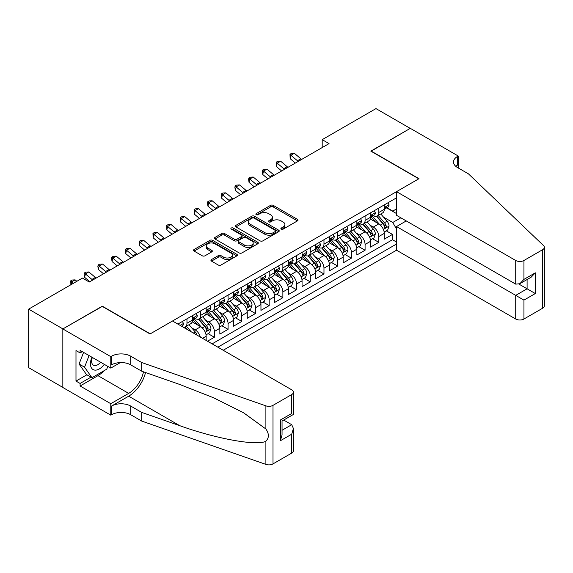 <?xml version="1.0" encoding="UTF-8"?>
<svg xmlns="http://www.w3.org/2000/svg" width="573" height="573" viewBox="0 0 573 573"><rect width="100%" height="100%" fill="white"/><g stroke="black" fill="none" stroke-linecap="round" stroke-linejoin="round"><path stroke-width="0.86" d="M281.271 229.143A1.332 0.766 0 0 0 283.148 229.143L297.437 220.892A1.905 1.096 0 0 0 297.996 220.118A1.905 1.096 0 0 0 297.437 219.337L273.235 205.363A1.905 1.096 0 0 0 270.542 205.363L256.253 213.614A1.332 0.766 0 0 0 255.866 214.159A1.332 0.766 0 0 0 256.253 214.696A1.332 0.766 0 0 0 258.137 214.696L259.984 213.629A6.088 3.517 0 0 1 268.594 213.629L270.614 214.796A6.088 3.517 0 0 1 272.39 217.282A6.088 3.517 0 0 1 270.614 219.767L268.758 220.834A1.332 0.766 0 0 0 268.372 221.379A1.332 0.766 0 0 0 268.758 221.923A1.332 0.766 0 0 0 270.642 221.923L272.49 220.856A6.088 3.517 0 0 1 281.099 220.856L283.119 222.016A6.088 3.517 0 0 1 284.903 224.501A6.088 3.517 0 0 1 283.119 226.987L281.271 228.054A1.332 0.766 0 0 0 280.877 228.598A1.332 0.766 0 0 0 281.271 229.143L281.271 228.054M211.501 259.555A1.905 1.096 0 0 0 210.95 260.335A1.905 1.096 0 0 0 211.501 261.109L218.299 265.034A1.905 1.096 0 0 0 220.985 265.034L236.857 255.873A1.905 1.096 0 0 0 237.408 255.092A1.905 1.096 0 0 0 236.857 254.319L212.647 240.338A1.905 1.096 0 0 0 209.954 240.338L194.089 249.506A1.905 1.096 0 0 0 193.531 250.279A1.905 1.096 0 0 0 194.089 251.053L202.29 255.794A1.905 1.096 0 0 0 204.984 255.794L211.774 251.869A1.905 1.096 0 0 0 212.332 251.096A1.905 1.096 0 0 0 211.774 250.315L207.705 247.973A5.085 2.937 0 0 1 206.216 245.896A5.085 2.937 0 0 1 209.353 243.181A5.085 2.937 0 0 1 214.896 243.819L230.833 253.015A5.085 2.937 0 0 1 232.33 255.092A5.085 2.937 0 0 1 229.186 257.807A5.085 2.937 0 0 1 223.642 257.17L220.985 255.637A1.905 1.096 0 0 0 218.299 255.637L211.501 259.555L211.501 261.109M102.295 306.405L62.901 328.909L28.65 309.134L28.65 367.665L62.837 387.405M102.295 306.161L150.248 333.851L418.791 178.812L370.838 151.122L410.225 128.381L375.974 108.605L322.198 139.654L322.198 147.562M28.65 309.134L82.426 278.084L89.281 282.038L329.045 143.608L322.198 139.654M260.121 240.882A1.905 1.096 0 0 0 262.814 240.882L278.679 231.721A1.905 1.096 0 0 0 279.237 230.948A1.905 1.096 0 0 0 278.679 230.167L254.469 216.193A1.905 1.096 0 0 0 251.783 216.193L235.911 225.354A1.905 1.096 0 0 0 235.36 226.134A1.905 1.096 0 0 0 235.911 226.908L260.121 240.882M231.807 229.429A1.332 0.766 0 0 1 233.154 229.615L233.154 228.033L257.764 242.243A1.905 1.096 0 0 1 258.323 243.016A1.905 1.096 0 0 1 257.764 243.797L241.899 252.958A1.905 1.096 0 0 1 239.206 252.958L215.004 238.984L215.004 237.43A1.905 1.096 0 0 0 214.445 238.203A1.905 1.096 0 0 0 215.004 238.984M215.004 237.43L221.794 233.512A1.905 1.096 0 0 1 224.48 233.512L234.3 239.177A1.905 1.096 0 0 0 236.986 239.177L241.498 236.577A1.905 1.096 0 0 0 242.05 235.797A1.905 1.096 0 0 0 241.498 235.023L231.277 229.121A1.332 0.766 0 0 1 230.883 228.577A1.332 0.766 0 0 1 231.707 227.868A1.332 0.766 0 0 1 233.154 228.033M207.519 341.207L214.366 337.253L208.135 333.651M205.449 319.999L208.887 321.983A7.75 4.477 60 0 1 214.366 331.481L219.846 328.315L219.846 334.088L228.068 329.339L221.837 325.743M219.151 312.092L222.589 314.076A7.75 4.477 60 0 1 228.068 323.566L233.548 320.4L233.548 326.18L241.77 321.432L235.539 317.829M232.853 304.177L236.291 306.161A7.75 4.477 60 0 1 241.77 315.659L247.25 312.493L247.25 318.266L255.472 313.524L249.241 309.921M246.555 296.27L249.993 298.254A7.75 4.477 60 0 1 255.472 307.744L260.951 304.585L260.951 310.358L269.174 305.61L262.943 302.014M260.249 288.355L263.695 290.346A7.75 4.477 60 0 1 269.174 299.837L274.653 296.671L274.653 302.444L282.876 297.702L276.637 294.099M273.951 280.448L277.396 282.432A7.75 4.477 60 0 1 282.876 291.929L288.355 288.763L288.355 294.536L296.578 289.788L290.339 286.192M287.653 272.54L291.098 274.524A7.75 4.477 60 0 1 296.578 284.015L302.057 280.849L302.057 286.629L310.28 281.88L304.041 278.277M301.355 264.626L304.793 266.61A7.75 4.477 60 0 1 310.28 276.107L315.759 272.941L315.759 278.714L323.974 273.973L317.743 270.37M315.057 256.718L318.495 258.702A7.75 4.477 60 0 1 323.974 268.193L329.461 265.034L329.461 270.807L337.676 266.058L331.445 262.463M328.759 248.804L332.197 250.795A7.75 4.477 60 0 1 337.676 260.285L343.163 257.119L343.163 262.892L351.378 258.151L345.147 254.548M342.461 240.896L345.899 242.88A7.75 4.477 60 0 1 351.378 252.378L356.857 249.212L356.857 254.985L365.08 250.236L358.848 246.641M356.162 232.989L359.6 234.973A7.75 4.477 60 0 1 365.08 244.463L370.559 241.297L370.559 247.078L378.782 242.329L378.782 236.556A7.75 4.477 -120 0 0 373.302 227.058L369.864 225.074M372.55 238.726L378.782 242.329M206.151 340.412L206.151 336.222A7.75 4.477 -120 0 0 200.665 326.732L192.191 321.84M200.342 337.067A7.75 4.477 60 0 0 195.185 329.898L191.747 327.906M219.846 328.315A7.75 4.477 -120 0 0 214.366 318.824L205.893 313.932M233.548 320.4A7.75 4.477 -120 0 0 228.068 310.91L219.595 306.018M247.25 312.493A7.75 4.477 -120 0 0 241.77 303.002L233.297 298.11M260.951 304.585A7.75 4.477 -120 0 0 255.472 295.088L246.999 290.196M274.653 296.671A7.75 4.477 -120 0 0 269.174 287.18L260.701 282.288M288.355 288.763A7.75 4.477 -120 0 0 282.876 279.273L274.403 274.381M302.057 280.849A7.75 4.477 -120 0 0 296.578 271.358L288.104 266.466M315.759 272.941A7.75 4.477 -120 0 0 310.28 263.451L301.806 258.559M329.461 265.034A7.75 4.477 -120 0 0 323.974 255.537L315.501 250.645M343.163 257.119A7.75 4.477 -120 0 0 337.676 247.629L329.203 242.737M356.857 249.212A7.75 4.477 -120 0 0 351.378 239.722L342.905 234.83M370.559 241.297A7.75 4.477 -120 0 0 365.08 231.807L356.607 226.915M223.205 350.268L396.523 250.2L515.721 319.018L515.721 295.367L527.096 288.799L527.096 279.538M217.862 347.181L396.523 244.026M396.523 197.835L177.852 324.082M195.114 318.466L195.185 318.502A7.75 4.477 60 0 0 199.06 318.889L204.54 315.723A7.75 4.477 -120 0 0 206.151 312.178L206.151 307.744M208.816 310.552L208.887 310.595A7.75 4.477 60 0 0 212.762 310.981L218.241 307.816A7.75 4.477 -120 0 0 219.846 304.263L219.846 299.837M222.517 302.644L222.589 302.687A7.75 4.477 60 0 0 226.464 303.067L231.943 299.901A7.75 4.477 -120 0 0 233.548 296.356L233.548 291.929M236.219 294.73L236.291 294.773A7.75 4.477 60 0 0 240.166 295.159L245.645 291.994A7.75 4.477 -120 0 0 247.25 288.448L247.25 284.015M249.921 286.822L249.993 286.865A7.75 4.477 60 0 0 253.868 287.245L259.347 284.086A7.75 4.477 -120 0 0 260.951 280.534L260.951 276.107M263.623 278.915L263.695 278.951A7.75 4.477 60 0 0 267.57 279.338L273.049 276.172A7.75 4.477 -120 0 0 274.653 272.626L274.653 268.193M277.325 271L277.396 271.043A7.75 4.477 60 0 0 281.271 271.43L286.751 268.264A7.75 4.477 -120 0 0 288.355 264.712L288.355 260.285M291.027 263.093L291.098 263.136A7.75 4.477 60 0 0 294.973 263.516L300.453 260.35A7.75 4.477 -120 0 0 302.057 256.804L302.057 252.378M304.721 255.178L304.793 255.221A7.75 4.477 60 0 0 308.668 255.608L314.154 252.442A7.75 4.477 -120 0 0 315.759 248.897L315.759 244.463M318.423 247.271L318.495 247.314A7.75 4.477 60 0 0 322.37 247.694L327.856 244.535A7.75 4.477 -120 0 0 329.461 240.982L329.461 236.556M332.125 239.364L332.197 239.399A7.75 4.477 60 0 0 336.072 239.786L341.551 236.62A7.75 4.477 -120 0 0 343.163 233.075L343.163 228.641M345.827 231.449L345.899 231.492A7.75 4.477 60 0 0 349.774 231.879L355.253 228.713A7.75 4.477 -120 0 0 356.857 225.16L356.857 220.734M359.529 223.542L359.6 223.585A7.75 4.477 60 0 0 363.475 223.964L368.955 220.798A7.75 4.477 -120 0 0 370.559 217.253L370.559 212.827M212.11 343.857L392.484 239.722L392.484 234.421L384.261 239.163L384.261 233.39A7.75 4.477 -120 0 0 378.782 223.9L370.308 219.008M373.231 215.627L373.302 215.67A7.75 4.477 -120 0 0 377.177 216.057A7.75 4.477 -120 0 0 378.782 212.504L378.782 208.078M377.177 216.057L382.657 212.891A7.75 4.477 -120 0 0 384.261 209.346L384.261 204.912M178.747 324.597L178.747 323.566M186.97 318.817L186.97 323.251A7.75 4.477 60 0 1 185.358 326.796A7.75 4.477 60 0 1 182.973 327.033M185.358 326.796L190.845 323.638A7.75 4.477 -120 0 0 192.449 320.085L192.449 315.659M200.665 310.91L200.665 315.343A7.75 4.477 60 0 1 199.06 318.889M214.366 303.002L214.366 307.429A7.75 4.477 60 0 1 212.762 310.981M228.068 295.088L228.068 299.521A7.75 4.477 60 0 1 226.464 303.067M241.77 287.18L241.77 291.607A7.75 4.477 60 0 1 240.166 295.159M255.472 279.266L255.472 283.699A7.75 4.477 60 0 1 253.868 287.245M269.174 271.358L269.174 275.792A7.75 4.477 60 0 1 267.57 279.338M282.876 263.451L282.876 267.877A7.75 4.477 60 0 1 281.271 271.43M296.578 255.537L296.578 259.97A7.75 4.477 60 0 1 294.973 263.516M310.28 247.629L310.28 252.056A7.75 4.477 60 0 1 308.668 255.608M323.974 239.715L323.974 244.148A7.75 4.477 60 0 1 322.37 247.694M337.676 231.807L337.676 236.241A7.75 4.477 60 0 1 336.072 239.786M351.378 223.9L351.378 228.326A7.75 4.477 60 0 1 349.774 231.879M365.08 215.985L365.08 220.419A7.75 4.477 60 0 1 363.475 223.964M365.08 244.463L365.08 250.236M351.378 252.378L351.378 258.151M337.676 260.285L337.676 266.058M323.974 268.193L323.974 273.973M310.28 276.107L310.28 281.88M296.578 284.015L296.578 289.788M282.876 291.929L282.876 297.702M269.174 299.837L269.174 305.61M255.472 307.744L255.472 313.524M241.77 315.659L241.77 321.432M228.068 323.566L228.068 329.339M214.366 331.481L214.366 337.253M396.523 228.999L392.756 222.474L383.566 217.167M392.756 222.474L400.842 217.804M386.653 207.877L396.523 213.571M386.933 207.72L392.756 211.086L396.523 208.909M386.252 230.819L392.484 234.421M392.484 239.722L396.523 242.05M281.801 229.329L283.119 228.57A6.088 3.517 0 0 0 284.903 226.084L284.903 224.501M272.39 217.282L272.39 218.865A6.088 3.517 0 0 1 270.614 221.35L269.296 222.109M297.437 219.337L297.437 220.892L273.235 206.946A1.905 1.096 0 0 0 270.542 206.946L256.783 214.889M278.657 231.736L254.469 217.776A1.905 1.096 0 0 0 251.783 217.776L235.94 226.922M275.319 231.492A1.332 0.766 0 0 0 275.706 230.948A1.332 0.766 0 0 0 275.319 230.403L254.068 218.134A1.332 0.766 0 0 0 252.184 218.134L250.236 219.258A6.088 3.517 0 0 0 248.453 221.744A6.088 3.517 0 0 0 250.236 224.229L264.762 232.617A6.088 3.517 0 0 0 273.364 232.617L275.319 231.492L275.319 233.075A1.332 0.766 0 0 0 275.706 232.531L275.706 230.948M248.453 221.744L248.453 223.327A6.088 3.517 0 0 0 250.236 225.812L250.236 224.229M275.319 233.075L273.364 234.199A6.088 3.517 0 0 1 264.762 234.199L250.236 225.812M215.025 238.998L221.794 235.088L221.794 233.512M242.05 235.797L242.05 237.38A1.905 1.096 0 0 1 241.498 238.16L236.986 240.76A1.905 1.096 0 0 1 234.3 240.76L224.48 235.088A1.905 1.096 0 0 0 221.794 235.088M233.154 229.615L257.743 243.811M244.485 245.058A5.085 2.937 0 0 0 250.029 245.695A5.085 2.937 0 0 0 253.173 242.981A5.085 2.937 0 0 0 251.683 240.904L246.068 237.659A1.905 1.096 0 0 0 243.375 237.659L238.869 240.266A1.905 1.096 0 0 0 238.318 241.04A1.905 1.096 0 0 0 238.869 241.813L244.485 245.058L244.485 246.641A5.085 2.937 0 0 0 250.029 247.278A5.085 2.937 0 0 0 253.173 244.564L253.173 242.981M238.318 241.04L238.318 242.623A1.905 1.096 0 0 0 238.869 243.396L238.869 241.813M244.485 246.641L238.869 243.396M232.33 255.092L232.33 256.675A5.085 2.937 0 0 1 229.186 259.39A5.085 2.937 0 0 1 223.642 258.752L220.985 257.22A1.905 1.096 0 0 0 218.299 257.22L211.53 261.123M206.216 245.896L206.216 247.472A5.085 2.937 0 0 0 207.705 249.549L207.705 247.973M211.774 250.315L211.774 251.869L207.705 249.549M236.828 255.887L212.647 241.921A1.905 1.096 0 0 0 209.954 241.921L194.111 251.074M384.146 232.036L387.685 229.988L389.06 226.034A5.136 2.965 -120 0 0 387.054 221.214L380.794 213.965M379.541 224.401L372.386 216.114M375.473 221.987L371.318 217.181A12.305 7.105 -120 0 0 370.939 216.752M376.475 216.336L382.807 223.663A5.136 2.965 60 0 1 384.641 227.202C385.414 228.233 385.958 227.918 386.288 226.249A5.136 2.965 -120 0 0 384.454 222.718L378.194 215.469M376.848 216.214L383.652 224.093A2.614 1.511 60 0 1 384.311 225.117L386.288 226.249M384.641 227.202L385.013 227.81M387.892 202.813L389.06 204.833A5.136 2.965 60 0 1 387.993 207.104L385.393 208.608A5.136 2.965 -120 0 0 386.288 207.426L386.181 206.968M384.433 208.851L384.454 208.851A5.136 2.965 -120 0 0 385.393 208.608M385.622 207.039L386.288 207.426C385.966 206.652 385.414 206.968 384.641 208.371A5.136 2.965 60 0 1 384.261 209.102M298.254 161.385A9.691 5.594 60 0 1 297.451 160.762L290.919 155.276L290.16 158.692L295.353 163.061M301.685 159.409A9.691 5.594 60 0 1 300.875 158.785L294.343 153.299L290.919 155.276L289.981 154.252L291.356 153.457L294.343 153.299M290.16 158.692L289.981 154.252M91.938 357.223A12.592 7.27 120 0 0 94.896 370.122A12.592 7.27 120 0 0 104.293 364.349M92.36 357.466A8.624 4.978 120 0 0 93.413 365.18A8.624 4.978 120 0 0 94.681 365.567A8.624 4.978 120 0 0 100.626 362.236M107.824 366.391L106.743 369.17L91.952 377.714L86.473 374.549L79.074 364.027L83.586 352.395M91.952 377.714L84.553 367.193L89.066 355.561M79.074 364.027L84.553 367.193M406.25 220.934L396.523 226.55L523.944 300.116L523.944 319.018L542.645 308.224L542.645 249.685A5.816 3.359 0 0 0 544.35 247.314A5.816 3.359 0 0 0 543.512 245.573L468.456 173.863L457.498 167.538A13.566 7.829 180 0 1 453.522 162.001A13.566 7.829 180 0 1 457.498 156.465L458.25 156.028L410.297 128.338L371.039 151.243M396.523 226.55L396.523 250.2M371.039 151.007L418.992 178.69L396.523 191.661L515.721 260.486A5.816 3.359 0 0 0 523.944 260.486L542.645 249.685M458.25 156.028L458.25 167.495L457.834 167.731M396.523 191.661L396.523 215.312L515.721 284.136L515.721 260.486M544.35 247.314L544.35 305.846A5.816 3.359 180 0 1 542.645 308.224M523.944 319.018A5.816 3.359 180 0 1 515.721 319.018M455.786 166.328A13.566 7.829 180 0 1 457.498 165.124L457.498 156.465M519.016 284.136L535.318 293.548L523.944 300.116M523.944 260.486L523.944 279.388L519.833 283.728L515.721 284.136M523.944 279.388L535.318 272.82L531.207 277.16L519.833 283.728M172.509 320.995L291.714 389.812A5.816 3.359 -0 0 1 293.412 392.19A5.816 3.359 -0 0 1 291.714 394.561L273.006 405.362L273.006 463.894A5.816 3.359 180 0 1 265.893 464.395L141.681 421.062L130.723 414.73A13.566 7.829 -0 0 0 111.542 414.73L110.79 415.167L62.837 387.484L62.837 328.945L102.087 306.283L150.04 333.966L172.509 320.995M141.681 421.062L141.681 412.402L179.772 425.689C216.171 438.811 256.84 446.152 265.893 441.246C269.188 437.865 269.188 433.79 265.893 429.005L243.546 412.761L213.478 397.726L179.772 384.476L141.681 371.189L130.723 364.858A13.566 7.829 -0 0 0 111.542 364.858L111.542 356.198L110.79 356.628L62.837 328.945M141.681 371.189L141.681 362.523L130.723 356.198A13.566 7.829 -0 0 0 111.542 356.198M179.772 425.689L128.667 396.187L111.542 406.071A13.566 7.829 -0 0 1 130.723 406.071L141.681 412.402M291.714 453.1L291.714 434.191L293.412 428.461L293.412 450.722A5.816 3.359 180 0 1 291.714 453.1L273.006 463.894M265.893 429.005L265.893 405.856L141.681 362.523M104.021 370.745A21.795 12.585 -60 0 1 97.976 375.659L80.098 385.98L80.098 383.444L90.992 377.156M82.29 351.65L80.098 352.911L75.987 350.54L75.987 381.074L80.098 383.444M80.098 352.911L80.098 350.382L110.79 368.102L110.79 356.628M110.79 415.167L110.79 403.7L128.667 393.379A21.795 12.585 120 0 0 143.508 371.82M80.098 385.98L110.79 403.7M283.685 420.066L291.714 424.7L293.412 428.461M128.667 396.187A25.241 14.569 120 0 0 145.542 372.536M120.359 362.58L110.79 368.102M265.893 405.856A5.816 3.359 -0 0 0 273.006 405.362M75.987 381.074L86.881 374.785M291.714 434.191L280.34 440.759L282.045 435.029L282.045 421.019L293.412 414.451L293.412 392.19M280.34 440.759L280.34 420.03C282.553 421.313 282.553 421.313 280.34 420.03L291.714 413.47C293.928 414.745 293.928 414.745 291.714 413.47L291.714 394.561M370.445 239.944L373.99 237.902L375.358 233.942A5.136 2.965 -120 0 0 373.36 229.121L367.1 221.873M365.839 232.309L358.691 224.029M361.771 229.895L357.616 225.089A12.305 7.105 -120 0 0 357.237 224.659M362.781 224.244L369.112 231.578A5.136 2.965 60 0 1 370.939 235.109L371.311 235.718L372.006 235.625L372.586 234.164A5.136 2.965 -120 0 0 370.752 230.625L364.492 223.377M363.153 224.122L369.95 232.001A2.614 1.511 60 0 1 370.609 233.025L372.586 234.164M356.743 247.851L360.288 245.81L361.656 241.856A5.136 2.965 -120 0 0 359.658 237.036L353.398 229.787M352.144 240.216L344.989 231.936M348.069 237.809L343.915 232.996A12.305 7.105 -120 0 0 343.535 232.574M349.079 232.151L355.41 239.485A5.136 2.965 60 0 1 357.237 243.024C358.01 244.055 358.562 243.74 358.884 242.071A5.136 2.965 -120 0 0 357.051 238.533L350.791 231.284M349.451 232.036L356.256 239.908A2.614 1.511 60 0 1 356.915 240.932L358.884 242.071M357.237 243.024L357.609 243.632M343.041 255.766L346.586 253.717L347.954 249.764A5.136 2.965 -120 0 0 345.956 244.943L339.696 237.695M338.442 248.13L331.287 239.843M334.367 245.717L330.213 240.911A12.305 7.105 -120 0 0 329.833 240.481M335.377 240.066L341.709 247.393A5.136 2.965 60 0 1 343.535 250.931L343.915 251.54L344.602 251.447L345.182 249.986A5.136 2.965 -120 0 0 343.349 246.447L337.089 239.199M335.749 239.944L342.554 247.823A2.614 1.511 60 0 1 343.213 248.847L345.182 249.986M329.346 263.673L332.884 261.632L334.252 257.671A5.136 2.965 -120 0 0 332.254 252.851L325.994 245.602M324.741 256.038L317.585 247.758M320.665 253.631L316.518 248.818A12.305 7.105 -120 0 0 316.131 248.388M321.675 247.973L328.007 255.307A5.136 2.965 60 0 1 329.833 258.846C330.607 259.877 331.158 259.562 331.481 257.893A5.136 2.965 -120 0 0 329.647 254.355L323.387 247.106M322.047 247.851L328.852 255.73A2.614 1.511 60 0 1 329.511 256.754L331.481 257.893M329.833 258.846L330.213 259.454M374.19 210.728L375.358 212.741A5.136 2.965 60 0 1 374.291 215.018L371.691 216.515A5.136 2.965 -120 0 0 372.586 215.333L372.479 214.882M370.731 216.759L370.752 216.759A5.136 2.965 -120 0 0 371.691 216.515M371.92 214.954L372.586 215.333C372.264 214.56 371.712 214.882 370.939 216.286A5.136 2.965 60 0 1 370.559 217.017M284.559 169.293A9.691 5.594 60 0 1 283.75 168.677L277.217 163.183L276.458 166.607L281.651 170.969M287.983 167.316A9.691 5.594 60 0 1 287.173 166.7L280.648 161.206L277.217 163.183L276.279 162.159L277.654 161.371L280.648 161.206M276.458 166.607L276.279 162.159M360.489 218.635L361.656 220.655A5.136 2.965 60 0 1 360.589 222.926L357.989 224.43A5.136 2.965 -120 0 0 358.884 223.248L358.777 222.79M357.029 224.666L357.051 224.666A5.136 2.965 -120 0 0 357.989 224.43M358.218 222.861L358.884 223.248C358.562 222.474 358.01 222.79 357.237 224.193A5.136 2.965 60 0 1 356.857 224.924M270.857 177.207A9.691 5.594 60 0 1 270.048 176.584L263.516 171.098L262.756 174.514L267.949 178.883M274.281 175.231A9.691 5.594 60 0 1 273.471 174.607L266.946 169.121L263.516 171.098L262.584 170.066L263.952 169.279L266.946 169.121M262.756 174.514L262.276 171.434L262.584 170.066M346.787 226.55L347.954 228.563A5.136 2.965 60 0 1 346.894 230.833L344.287 232.337A5.136 2.965 -120 0 0 345.182 231.155L345.075 230.704M343.327 232.581L343.349 232.581A5.136 2.965 -120 0 0 344.287 232.337M344.516 230.776L345.182 231.155C344.86 230.382 344.309 230.697 343.535 232.108A5.136 2.965 60 0 1 343.163 232.839M257.155 185.115A9.691 5.594 60 0 1 256.346 184.499L249.821 179.005L249.054 182.422L254.254 186.791M260.579 183.138A9.691 5.594 60 0 1 259.77 182.515L253.245 177.028L249.821 179.005L248.883 177.981L250.251 177.186L253.245 177.028M249.054 182.422L248.575 179.349L248.883 177.981M333.092 234.457L334.252 236.477A5.136 2.965 60 0 1 333.192 238.748L330.585 240.252A5.136 2.965 -120 0 0 331.481 239.07L331.373 238.612M329.633 240.488L329.647 240.488A5.136 2.965 -120 0 0 330.585 240.252M330.814 238.683L331.481 239.07C331.158 238.296 330.607 238.612 329.833 240.015A5.136 2.965 60 0 1 329.461 240.746M243.453 193.022A9.691 5.594 60 0 1 242.644 192.406L236.119 186.92L235.353 190.336L240.553 194.698M246.877 191.045A9.691 5.594 60 0 1 246.075 190.429L239.543 184.943L236.119 186.92L235.181 185.888L236.549 185.1L239.543 184.943M235.353 190.336L234.873 187.256L235.181 185.888M315.644 271.588L319.182 269.539L320.551 265.586A5.136 2.965 -120 0 0 318.552 260.765L312.292 253.517M311.039 263.952L303.883 255.665M306.963 261.539L302.816 256.733A12.305 7.105 -120 0 0 302.429 256.303M307.973 255.887L314.305 263.215A5.136 2.965 60 0 1 316.138 266.753C316.905 267.784 317.456 267.469 317.779 265.8A5.136 2.965 -120 0 0 315.952 262.269L309.692 255.021M308.346 255.766L315.15 263.644A2.614 1.511 60 0 1 315.809 264.669L317.779 265.8M316.138 266.753L316.511 267.362M319.39 242.365L320.551 244.385A5.136 2.965 60 0 1 319.49 246.655L316.883 248.159A5.136 2.965 -120 0 0 317.779 246.977L317.671 246.519M315.931 248.403L315.952 248.403A5.136 2.965 -120 0 0 316.883 248.159M317.12 246.591L317.779 246.977C317.456 246.204 316.912 246.519 316.138 247.923A5.136 2.965 60 0 1 315.759 248.653M229.752 200.937A9.691 5.594 60 0 1 228.942 200.314L222.417 194.827L221.651 198.244L226.851 202.613M233.175 198.96A9.691 5.594 60 0 1 232.373 198.337L225.841 192.85L222.417 194.827L221.479 193.803L222.847 193.008L225.841 192.85M221.651 198.244L221.171 195.164L221.479 193.803M301.942 279.495L305.481 277.454L306.849 273.493A5.136 2.965 -120 0 0 304.85 268.673L298.59 261.424M297.337 271.86L290.182 263.58M293.269 269.446L289.114 264.64A12.305 7.105 -120 0 0 288.735 264.21M294.271 263.795L300.603 271.129A5.136 2.965 60 0 1 302.437 274.66C303.203 275.699 303.754 275.377 304.077 273.715A5.136 2.965 -120 0 0 302.25 270.177L295.99 262.928M294.644 263.673L301.448 271.552A2.614 1.511 60 0 1 302.107 272.576L304.077 273.715M302.437 274.66L302.809 275.269M305.688 250.279L306.849 252.292A5.136 2.965 60 0 1 305.789 254.57L303.181 256.067A5.136 2.965 -120 0 0 304.077 254.885L303.969 254.433M302.229 256.31L302.25 256.31A5.136 2.965 -120 0 0 303.181 256.067M303.418 254.505L304.077 254.885C303.754 254.111 303.21 254.433 302.437 255.837A5.136 2.965 60 0 1 302.057 256.568M216.05 208.844A9.691 5.594 60 0 1 215.247 208.228L208.715 202.735L207.956 206.158L213.149 210.52M219.473 206.867A9.691 5.594 60 0 1 218.671 206.251L212.139 200.758L208.715 202.735L207.777 201.71L209.145 200.922L212.139 200.758M207.956 206.158L207.469 203.078L207.777 201.71M288.24 287.402L291.779 285.361L293.147 281.407A5.136 2.965 -120 0 0 291.148 276.587L284.888 269.339M283.635 279.767L276.48 271.487M279.567 277.361L275.412 272.547A12.305 7.105 -120 0 0 275.033 272.125M280.569 271.702L286.901 279.037A5.136 2.965 60 0 1 288.735 282.575C289.508 283.606 290.053 283.291 290.375 281.622A5.136 2.965 -120 0 0 288.548 278.084L282.288 270.836M280.942 271.588L287.746 279.459A2.614 1.511 60 0 1 288.405 280.484L290.375 281.622M288.735 282.575L289.107 283.184M291.986 258.187L293.147 260.206A5.136 2.965 60 0 1 292.087 262.477L289.487 263.981A5.136 2.965 -120 0 0 290.375 262.799L290.267 262.341M288.527 264.217L288.548 264.217A5.136 2.965 -120 0 0 289.487 263.981M289.716 262.413L290.375 262.799C290.053 262.026 289.508 262.341 288.735 263.745A5.136 2.965 60 0 1 288.355 264.475M202.348 216.759A9.691 5.594 60 0 1 201.546 216.136L195.013 210.649L194.254 214.066L199.447 218.435M205.771 214.782A9.691 5.594 60 0 1 204.969 214.159L198.437 208.672L195.013 210.649L194.075 209.618L195.443 208.83L198.437 208.672M194.254 214.066L194.075 209.618M274.539 295.317L278.077 293.269L279.445 289.315A5.136 2.965 -120 0 0 277.447 284.495L271.187 277.246M269.933 287.682L262.778 279.395M265.865 285.268L261.711 280.462A12.305 7.105 -120 0 0 261.331 280.032M266.868 279.617L273.199 286.944A5.136 2.965 60 0 1 275.033 290.482C275.806 291.514 276.351 291.199 276.673 289.537A5.136 2.965 -120 0 0 274.847 285.999L268.587 278.75M267.24 279.495L274.044 287.374A2.614 1.511 60 0 1 274.703 288.398L276.673 289.537M275.033 290.482L275.405 291.091M278.285 266.101L279.445 268.114A5.136 2.965 60 0 1 278.385 270.384L275.785 271.889A5.136 2.965 -120 0 0 276.673 270.707L276.566 270.255M274.825 272.132L274.847 272.132A5.136 2.965 -120 0 0 275.785 271.889M276.014 270.327L276.673 270.707C276.351 269.933 275.806 270.248 275.033 271.659A5.136 2.965 60 0 1 274.653 272.39M188.646 224.666A9.691 5.594 60 0 1 187.844 224.05L181.312 218.557L180.552 221.973L185.745 226.342M192.07 222.689A9.691 5.594 60 0 1 191.267 222.066L184.735 216.58L181.312 218.557L180.373 217.532L181.741 216.737L184.735 216.58M180.552 221.973L180.373 217.532M260.837 303.224L264.375 301.183L265.75 297.222A5.136 2.965 -120 0 0 263.745 292.402L257.485 285.153M256.231 295.589L249.076 287.309M252.163 293.183L248.009 288.369A12.305 7.105 -120 0 0 247.629 287.94M253.166 287.524L259.497 294.859A5.136 2.965 60 0 1 261.331 298.397C262.105 299.428 262.649 299.113 262.978 297.444A5.136 2.965 -120 0 0 261.145 293.906L254.885 286.658M253.538 287.402L260.343 295.281A2.614 1.511 60 0 1 261.002 296.305L262.978 297.444M261.331 298.397L261.703 299.006M264.583 274.009L265.75 276.028A5.136 2.965 60 0 1 264.683 278.299L262.083 279.803A5.136 2.965 -120 0 0 262.978 278.621L262.864 278.163M261.123 280.039L261.145 280.039A5.136 2.965 -120 0 0 262.083 279.803M262.312 278.234L262.978 278.621C262.649 277.848 262.105 278.163 261.331 279.567A5.136 2.965 60 0 1 260.951 280.297M174.944 232.574A9.691 5.594 60 0 1 174.142 231.958L167.61 226.471L166.85 229.888L172.043 234.25M178.375 230.597A9.691 5.594 60 0 1 177.566 229.981L171.033 224.494L167.61 226.471L166.671 225.44L168.047 224.652L171.033 224.494M166.85 229.888L166.671 225.44M247.135 311.139L250.673 309.091L252.048 305.137A5.136 2.965 -120 0 0 250.05 300.316L243.79 293.068M242.529 303.504L235.374 295.217M238.461 301.09L234.307 296.284A12.305 7.105 -120 0 0 233.927 295.854M239.464 295.439L245.803 302.766A5.136 2.965 60 0 1 247.629 306.304C248.403 307.336 248.947 307.021 249.276 305.352A5.136 2.965 -120 0 0 247.443 301.821L241.183 294.572M239.836 295.317L246.641 303.196A2.614 1.511 60 0 1 247.3 304.22L249.276 305.352M247.629 306.304L248.002 306.913M250.881 281.916L252.048 283.936A5.136 2.965 60 0 1 250.981 286.206L248.381 287.71A5.136 2.965 -120 0 0 249.276 286.529L249.169 286.07M247.421 287.954L247.443 287.954A5.136 2.965 -120 0 0 248.381 287.71M248.61 286.142L249.276 286.529C248.954 285.755 248.403 286.07 247.629 287.474A5.136 2.965 60 0 1 247.25 288.205M161.242 240.488A9.691 5.594 60 0 1 160.44 239.865L153.908 234.378L153.149 237.795L158.341 242.164M164.673 238.511A9.691 5.594 60 0 1 163.864 237.888L157.331 232.402L153.908 234.378L152.97 233.354L154.345 232.559L157.331 232.402M153.149 237.795L152.97 233.354M233.433 319.046L236.978 317.005L238.347 313.044A5.136 2.965 -120 0 0 236.348 308.224L230.088 300.975M228.835 311.411L221.679 303.131M224.759 308.997L220.605 304.191A12.305 7.105 -120 0 0 220.225 303.762M225.769 303.346L232.101 310.681A5.136 2.965 60 0 1 233.927 314.212L234.3 314.821L234.994 314.727L235.575 313.266A5.136 2.965 -120 0 0 233.741 309.728L227.481 302.48M226.142 303.224L232.939 311.103A2.614 1.511 60 0 1 233.605 312.127L235.575 313.266M237.179 289.831L238.347 291.843A5.136 2.965 60 0 1 237.279 294.121L234.679 295.618A5.136 2.965 -120 0 0 235.575 294.436L235.467 293.985M233.72 295.861L233.741 295.861A5.136 2.965 -120 0 0 234.679 295.618M234.909 294.056L235.575 294.436C235.252 293.663 234.701 293.985 233.927 295.389A5.136 2.965 60 0 1 233.548 296.119M147.548 248.396A9.691 5.594 60 0 1 146.738 247.78L140.206 242.286L139.447 245.71L144.64 250.072M150.971 246.419A9.691 5.594 60 0 1 150.162 245.803L143.637 240.309L140.206 242.286L139.268 241.262L140.643 240.474L143.637 240.309M139.447 245.71L139.268 241.262M219.731 326.954L223.277 324.912L224.645 320.959A5.136 2.965 -120 0 0 222.646 316.138L216.386 308.89M215.133 319.319L207.978 311.039M211.057 316.912L206.903 312.099A12.305 7.105 -120 0 0 206.524 311.676M212.067 311.254L218.399 318.588A5.136 2.965 60 0 1 220.225 322.126C220.999 323.158 221.55 322.843 221.873 321.174A5.136 2.965 -120 0 0 220.039 317.635L213.779 310.387M212.44 311.139L219.244 319.011A2.614 1.511 60 0 1 219.903 320.035L221.873 321.174M220.225 322.126L220.598 322.735M223.477 297.738L224.645 299.758A5.136 2.965 60 0 1 223.577 302.028L220.977 303.532A5.136 2.965 -120 0 0 221.873 302.351L221.765 301.892M220.018 303.769L220.039 303.769A5.136 2.965 -120 0 0 220.977 303.532M221.207 301.964L221.873 302.351C221.55 301.577 220.999 301.892 220.225 303.296A5.136 2.965 60 0 1 219.846 304.027M133.846 256.31A9.691 5.594 60 0 1 133.036 255.687L126.504 250.2L125.745 253.617L130.945 257.986M137.269 254.333A9.691 5.594 60 0 1 136.46 253.71L129.935 248.224L126.504 250.2L125.573 249.169L126.941 248.381L129.935 248.224M125.745 253.617L125.265 250.537L125.573 249.169M206.029 334.868L209.575 332.82L210.943 328.866A5.136 2.965 -120 0 0 208.944 324.046L202.684 316.797M201.431 327.233L194.276 318.946M197.356 324.819L193.208 320.013A12.305 7.105 -120 0 0 192.822 319.584M198.365 319.168L204.697 326.495A5.136 2.965 60 0 1 206.524 330.034L206.903 330.642L207.591 330.549L208.171 329.088A5.136 2.965 -120 0 0 206.337 325.55L200.077 318.302M198.738 319.046L205.542 326.925A2.614 1.511 60 0 1 206.201 327.949L208.171 329.088M209.775 305.653L210.943 307.665A5.136 2.965 60 0 1 209.883 309.936L207.276 311.44A5.136 2.965 -120 0 0 208.171 310.258L208.063 309.807M206.316 311.683L206.337 311.683A5.136 2.965 -120 0 0 207.276 311.44M207.505 309.878L208.171 310.258C207.849 309.484 207.297 309.8 206.524 311.211A5.136 2.965 60 0 1 206.151 311.941M120.144 264.217A9.691 5.594 60 0 1 119.334 263.601L112.809 258.108L112.043 261.524L117.243 265.893M123.567 262.241A9.691 5.594 60 0 1 122.758 261.617L116.233 256.131L112.809 258.108L111.871 257.084L113.239 256.289L116.233 256.131M112.043 261.524L111.563 258.452L111.871 257.084M196.976 335.119A5.136 2.965 -120 0 0 195.243 331.953L188.983 324.705M191.189 331.781L186.375 326.209M185.036 326.954L187.221 329.489M184.664 327.076L186.275 328.938M196.081 313.56L197.241 315.58A5.136 2.965 60 0 1 196.181 317.85L193.574 319.354A5.136 2.965 -120 0 0 194.469 318.173L194.362 317.714M192.621 319.591L192.635 319.591A5.136 2.965 -120 0 0 193.574 319.354M193.81 317.786L194.469 318.173C194.147 317.399 193.595 317.714 192.829 319.118A5.136 2.965 60 0 1 192.449 319.849M106.442 272.125A9.691 5.594 60 0 1 105.633 271.509L99.108 266.022L98.341 269.439L103.541 273.801M109.866 270.148A9.691 5.594 60 0 1 109.063 269.532L102.531 264.046L99.108 266.022L98.169 264.991L99.537 264.203L102.531 264.046M98.341 269.439L97.861 266.359L98.169 264.991M182.379 321.467L183.539 323.487A5.136 2.965 60 0 1 182.479 325.758L181.62 326.252M92.74 280.039A9.691 5.594 60 0 1 91.931 279.416L85.406 273.93L84.646 277.346L89.839 281.715M96.164 278.063A9.691 5.594 60 0 1 95.362 277.439L88.829 271.953L85.406 273.93L84.467 272.906L85.835 272.111L88.829 271.953M84.646 277.346L84.159 274.266L84.467 272.906M76.846 281.307L75.127 279.86L71.704 281.837L71.081 284.631M73.416 283.284L70.766 280.813L72.134 280.025L75.127 279.86M70.866 284.76L70.766 280.813M195.185 329.898L200.665 326.732M208.887 321.983L214.366 318.824M222.589 314.076L228.068 310.91M236.291 306.161L241.77 303.002M249.993 298.254L255.472 295.088M263.695 290.346L269.174 287.18M277.396 282.432L282.876 279.273M291.098 274.524L296.578 271.358M304.793 266.61L310.28 263.451M318.495 258.702L323.974 255.537M332.197 250.795L337.676 247.629M345.899 242.88L351.378 239.722M359.6 234.973L365.08 231.807M373.302 227.058L378.782 223.9M378.782 212.504L384.261 209.346M186.97 323.251L192.449 320.085M200.665 315.343L206.151 312.178M214.366 307.429L219.846 304.263M228.068 299.521L233.548 296.356M241.77 291.607L247.25 288.448M255.472 283.699L260.951 280.534M269.174 275.792L274.653 272.626M282.876 267.877L288.355 264.712M296.578 259.97L302.057 256.804M310.28 252.056L315.759 248.897M323.974 244.148L329.461 240.982M337.676 236.241L343.163 233.075M351.378 228.326L356.857 225.16M365.08 220.419L370.559 217.253M378.782 236.556L384.261 233.39M202.52 338.321L206.151 336.222M283.119 228.57L283.119 226.987M268.758 221.923L268.758 220.834M270.614 221.35L270.614 219.767M256.253 214.696L256.253 213.614M270.542 206.946L270.542 205.363M273.235 206.946L273.235 205.363M235.911 226.908L235.911 225.354M251.783 217.776L251.783 216.193M254.469 217.776L254.469 216.193M278.679 231.721L278.679 230.167M264.762 234.199L264.762 232.617M273.364 234.199L273.364 232.617M224.48 235.088L224.48 233.512M234.3 240.76L234.3 239.177M236.986 240.76L236.986 239.177M241.498 238.16L241.498 236.577M257.764 243.797L257.764 242.243M218.299 257.22L218.299 255.637M220.985 257.22L220.985 255.637M223.642 258.752L223.642 257.17M194.089 251.053L194.089 249.506M209.954 241.921L209.954 240.338M212.647 241.921L212.647 240.338M236.857 255.873L236.857 254.319M383.366 229.401L389.024 226.134M384.454 222.718L387.054 221.214M380.365 225.082L382.807 223.663M389.024 204.776L384.261 207.526M297.451 160.762L300.875 158.785M535.318 272.82L535.318 293.548M130.723 364.858L130.723 356.198M130.723 406.071L130.723 414.73M265.893 464.395L265.893 441.246M111.542 406.071L111.542 414.73M97.976 375.659L128.667 393.379M282.045 430.28L291.714 424.7M369.664 237.308L375.322 234.042M370.752 230.625L373.36 229.121M366.663 232.989L369.112 231.578M355.962 245.223L361.62 241.956M357.051 238.533L359.658 237.036M352.961 240.896L355.41 239.485M342.26 253.13L347.918 249.864M343.349 246.447L345.956 244.943M339.259 248.811L341.709 247.393M328.558 261.044L334.217 257.771M329.647 254.355L332.254 252.851M325.557 256.718L328.007 255.307M375.322 212.683L370.559 215.434M283.75 168.677L287.173 166.7M361.62 220.598L356.857 223.341M270.048 176.584L273.471 174.607M347.918 228.505L343.163 231.256M256.346 184.499L259.77 182.515M334.217 236.413L329.461 239.163M242.644 192.406L246.075 190.429M314.856 268.952L320.515 265.686M315.952 262.269L318.552 260.765M311.855 264.633L314.305 263.215M320.515 244.327L315.759 247.078M228.942 200.314L232.373 198.337M301.154 276.859L306.82 273.593M302.25 270.177L304.85 268.673M298.153 272.54L300.603 271.129M306.82 252.235L302.057 254.985M215.247 208.228L218.671 206.251M287.46 284.774L293.118 281.508M288.548 278.084L291.148 276.587M284.452 280.448L286.901 279.037M293.118 260.149L288.355 262.892M201.546 216.136L204.969 214.159M273.758 292.681L279.416 289.415M274.847 285.999L277.447 284.495M270.75 288.362L273.199 286.944M279.416 268.057L274.653 270.807M187.844 224.05L191.267 222.066M260.056 300.596L265.714 297.323M261.145 293.906L263.745 292.402M257.055 296.27L259.497 294.859M265.714 275.964L260.951 278.714M174.142 231.958L177.566 229.981M246.354 308.503L252.013 305.237M247.443 301.821L250.05 300.316M243.353 304.184L245.803 302.766M252.013 283.879L247.25 286.629M160.44 239.865L163.864 237.888M232.652 316.411L238.311 313.144M233.741 309.728L236.348 308.224M229.651 312.092L232.101 310.681M238.311 291.786L233.548 294.536M146.738 247.78L150.162 245.803M218.95 324.325L224.609 321.059M220.039 317.635L222.646 316.138M215.949 319.999L218.399 318.588M224.609 299.7L219.846 302.444M133.036 255.687L136.46 253.71M205.249 332.233L210.907 328.966M206.337 325.55L208.944 324.046M202.248 327.914L204.697 326.495M210.907 307.608L206.151 310.358M119.334 263.601L122.758 261.617M193.366 333.035L195.243 331.953M197.205 315.515L192.449 318.266M105.633 271.509L109.063 269.532M183.51 323.43L180.115 325.385M91.931 279.416L95.362 277.439"/></g></svg>
